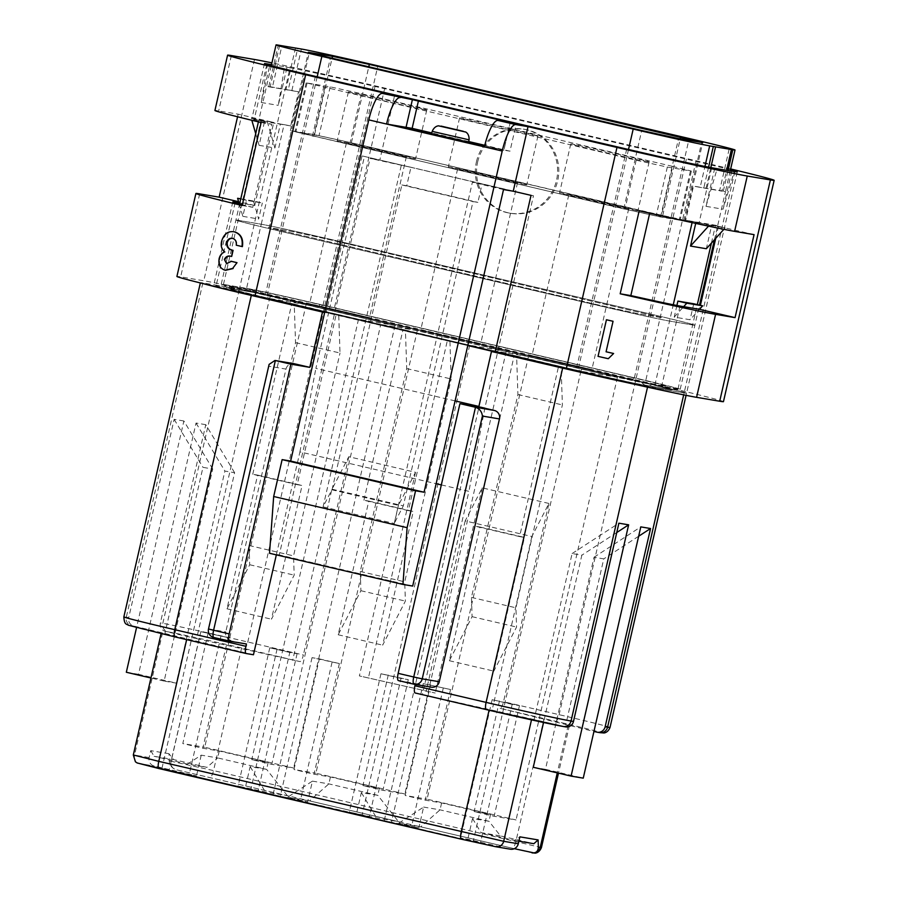 <?xml version="1.0" encoding="UTF-8"?>
<svg xmlns="http://www.w3.org/2000/svg" width="898" height="898" viewBox="0 0 898 898"><rect width="100%" height="100%" fill="white"/><g stroke="black" fill="none" stroke-linecap="round" stroke-linejoin="round"><path stroke-width="0.67" stroke-dasharray="4.49 3.37" d="M468.554 142.142L431.657 133.701M482.114 183.933L472.37 182.294L394.233 523.467L403.325 505.843L473.022 201.556L477.882 202.376L482.114 183.933L513.241 191.207L362.029 155.893L533.468 195.764L484.898 407.849L478.892 406.446M503.509 189.568L472.37 182.294M269.523 553.269L279.267 554.908L370.077 158.407L379.82 160.046L394.604 95.502M412.687 586.068L279.267 554.908M401.215 165.681L323.067 506.854L332.159 489.23L401.855 184.943L406.727 185.763L410.947 167.32L370.077 158.407M323.067 506.854L394.233 523.467M410.947 167.32L379.82 160.046M484.426 146.879L503.901 150.168L484.707 145.689L503.901 150.168L510.232 122.498L503.901 150.168L509.985 151.19L516.316 123.531M468.599 141.929L431.747 133.319L468.599 141.929M406.727 185.763L477.882 202.376M401.855 184.943L473.022 201.556M332.159 489.23L403.325 505.843M168.981 753.725L150.729 750.649L149.147 757.564A7.094 6.847 -80.4 0 0 154.232 766.039L196.482 775.906L161.864 768.767L250.811 789.544L258.119 790.768L238.105 786.098L265.415 792.002L287.326 795.695L176.143 769.732C172.102 768.34 169.801 765.41 169.228 760.954L168.981 753.725L173.595 759.585L206.955 767.375L187.48 764.086L201.231 755.162L217.664 757.923L206.955 767.375M253.461 654.754L133.824 626.063A7.094 6.847 99.6 0 1 128.74 617.588L126.304 617.184A70.953 1.111 12.9 0 0 123.845 616.915M234.614 472.696L205.788 424.675L160.383 622.931A7.094 6.847 -80.4 0 0 165.468 631.406L196.606 638.669L234.614 472.696L224.882 471.057L176.3 683.131L164.132 681.088L212.703 469.003L202.97 467.353L164.951 633.337M196.606 638.669L299.977 661.579A7.094 1.852 103.1 0 0 303.378 654.979L247.792 641.991A70.953 1.111 12.9 0 0 162.819 623.335L160.383 622.931M400.979 678.417L380.965 673.747L408.287 679.651L400.979 678.417L369.303 816.731L273.048 794.73L307.666 801.869L287.663 797.2L312.425 781.125L307.666 801.869M369.303 816.731L349.288 812.061L376.61 817.966L398.521 821.659L309.563 800.893L287.663 797.2M514.307 848.689L420.758 826.845L398.847 823.152L418.861 827.833L384.243 820.693L473.19 841.46L480.497 842.694L460.483 838.025L467.779 839.248L510.03 849.115L495.427 846.657A7.094 6.847 -80.4 0 0 495.831 846.735M447.473 340.039L405.425 330.06L406.715 368.584L360.255 571.454L360.906 590.716L338.176 634.763L368.797 501.062L363.926 500.242L408.399 510.625L447.473 340.039L469.71 345.236L506.225 351.387L417.278 330.621L315.905 773.223L404.852 793.989L382.941 790.296L362.927 785.627L379.36 788.399L377.777 795.314L361.344 792.541L356.596 813.296M506.225 351.387L404.852 793.989M558.657 366.002L516.619 356.023L517.91 394.548L471.45 597.417L472.09 616.679L449.359 660.726L479.981 527.025L475.109 526.206L519.594 536.589L558.657 366.002L580.894 371.188L617.409 377.351L528.462 356.573L427.089 799.186L516.047 819.953L494.136 816.26L474.122 811.59L490.555 814.363L488.972 821.277L472.539 818.505L467.779 839.248M617.409 377.351L516.047 819.953M336.279 314.076L294.241 304.096L295.532 342.632L249.072 545.49L249.711 564.752L226.981 608.81L257.603 475.098L252.742 474.279L297.216 484.662L336.279 314.076L358.515 319.273L395.041 325.424L306.083 304.658L204.71 747.259L293.668 768.037L271.757 764.344L251.743 759.663L268.176 762.436L266.594 769.35L250.16 766.578L245.401 787.333M395.041 325.424L293.668 768.037M455.106 400.901L315.883 368.393L328.556 313.065L467.768 345.573L326.12 312.65L362.029 155.893M495.168 351.96L497.559 352.521L495.168 351.96M230.876 640.364A7.094 6.847 99.6 0 1 225.791 631.889L208.751 629.015A7.094 6.847 -80.4 0 0 213.836 637.49L246.445 643.989M208.504 628.982L268.94 366.216L285.979 369.089L225.791 631.889M285.979 369.089A7.094 6.847 99.6 0 1 293.826 363.645M398.409 680.583L415.448 683.457L415.224 684.444M431.422 687.172A7.094 6.847 99.6 0 1 431.018 687.093L413.922 684.209M415.448 683.457L431.018 687.093M548.925 503.452L482.215 487.872L465.164 520.919L531.874 536.499L548.925 503.452L503.52 701.708A7.094 1.852 -76.9 0 1 500.107 708.32L593.948 731.455M533.277 767.274L545.445 769.328L594.027 557.243L603.759 558.882L565.751 724.866M565.639 726.886A7.094 6.847 99.6 0 1 565.235 726.796L534.097 719.534L572.116 553.55L581.848 555.189L543.537 722.486M534.097 719.534L415.168 692.987M441.322 484.909L468.924 491.352L422.464 694.21M276.337 554.863L299.921 451.896L436.136 483.696M331.744 489.758L398.454 505.338L415.505 472.303L348.783 456.723L331.744 489.758L292.669 660.356M398.454 505.338L359.38 675.925L435.227 693.043L359.38 675.925M465.164 520.919L426.09 691.505M531.874 536.499L492.811 707.085M626.288 382.447A70.953 1.111 12.9 0 0 647.615 386.769L684.13 392.931A70.953 1.111 12.9 0 0 686.577 393.189A70.953 1.111 12.9 0 0 635.672 380.426L324.346 307.733A70.953 1.111 12.9 0 0 239.373 289.077L202.858 282.926A70.953 1.111 12.9 0 0 200.4 282.657A70.953 1.111 12.9 0 0 203.925 283.824M205.788 424.675L196.045 423.037L138.505 674.308L176.3 683.131M126.326 672.254L138.505 674.308M212.703 469.003L183.877 420.982L136.552 627.601M183.877 420.982L174.145 419.344L128.74 617.588M482.215 487.872L435.227 693.043M415.505 472.303L368.506 677.462M348.783 456.723L303.378 654.979M405.425 330.06L380.752 324.459L273.048 794.73M417.278 330.621L380.752 324.459M294.241 304.096L269.568 298.495L161.864 768.767M306.083 304.658L269.568 298.495M516.619 356.023L491.947 350.422L384.243 820.693M528.462 356.573L491.947 350.422M324.694 312.414L328.556 313.065L364.465 156.308M196.045 423.037L224.882 471.057M164.132 681.088L150.943 678.001M174.145 419.344L202.97 467.353M572.116 553.55L618.89 523.186M616.746 532.536L581.848 555.189M545.445 769.328L583.251 778.151M594.027 557.243L640.802 526.879M638.658 536.241L603.759 558.882M299.921 451.896L315.883 368.393M484.898 407.849L468.924 491.352M512.174 704.38L492.16 699.71L519.471 705.615L512.174 704.38L480.497 842.694M580.894 371.188L473.19 841.46M519.471 705.615L494.136 816.26M423.216 683.614L450.538 689.518L423.216 683.614L391.539 821.928M430.524 684.837L405.178 795.493L427.089 799.186M475.109 526.206L514.184 355.619M200.849 631.687L228.159 637.591L200.849 631.687L169.161 770.001M208.145 632.922L182.799 743.566L204.71 747.259M252.742 474.279L291.805 303.692M358.515 319.273L250.811 789.544M289.796 652.453L269.782 647.784L297.103 653.688L289.796 652.453L258.119 790.768M297.103 653.688L271.757 764.344M408.287 679.651L382.941 790.296M469.71 345.236L362.006 815.507M319.34 658.885L339.354 663.555L312.033 657.65L319.34 658.885L293.994 769.53L315.905 773.223M312.033 657.65L280.356 795.965M363.926 500.242L403 329.656M295.532 342.632L340.005 353.015L338.714 314.491M249.072 545.49L293.545 555.873L340.005 353.015M297.216 484.662L302.076 485.481L271.454 619.193L294.185 575.135L293.545 555.873M257.603 475.098L302.076 485.481M519.594 536.589L524.454 537.408L493.833 671.109L516.563 627.062L515.923 607.8L562.384 404.931L561.093 366.406M517.91 394.548L562.384 404.931M471.45 597.417L515.923 607.8M479.981 527.025L524.454 537.408M406.715 368.584L451.2 378.978L449.909 340.454M360.255 571.454L404.729 581.837L451.2 378.978M408.399 510.625L413.271 511.445L382.649 645.157L405.38 601.099L404.729 581.837M368.797 501.062L413.271 511.445M472.09 616.679L516.563 627.062M449.359 660.726L493.833 671.109M360.906 590.716L405.38 601.099M338.176 634.763L382.649 645.157M249.711 564.752L294.185 575.135M226.981 608.81L271.454 619.193M268.176 762.436L219.247 751.009L202.813 748.247L182.799 743.566M228.159 637.591L202.813 748.247M220.863 636.356L189.175 774.671M201.231 755.162L196.482 775.906M219.247 751.009L217.664 757.923L266.594 769.35L287.326 795.695M269.782 647.784L238.105 786.098M277.089 649.018L251.743 759.663M490.555 814.363L441.625 802.935L425.192 800.163L405.178 795.493M450.538 689.518L425.192 800.163M443.23 688.283L411.553 826.598M398.847 823.152L423.609 807.077L418.861 827.833M423.609 807.077L440.042 809.85L488.972 821.277L500.489 835.915L533.85 843.705M441.625 802.935L440.042 809.85L420.758 826.845M492.16 699.71L460.483 838.025M499.456 700.934L474.122 811.59M379.36 788.399L330.442 776.972L314.008 774.199L293.994 769.53M339.354 663.555L314.008 774.199M332.047 662.32L300.37 800.634M312.425 781.125L328.859 783.887L377.777 795.314L398.521 821.659M330.442 776.972L328.859 783.887L309.563 800.893M380.965 673.747L349.288 812.061M388.273 674.97L362.927 785.627M361.344 792.541L376.61 817.966M472.539 818.505L481.014 832.626L500.489 835.915M250.16 766.578L265.415 792.002M150.729 750.649L154.119 756.296L173.595 759.585M187.48 764.086L154.119 756.296M481.014 832.626L514.374 840.416L519.875 836.846M268.94 366.216L269.108 364.386M518.887 841.179L514.374 840.416M237.566 116.762L238.15 114.181L218.674 110.892A108.804 1.706 12.9 0 0 214.914 110.488M723.462 401.642A108.804 1.706 12.9 0 0 645.404 382.065L334.078 309.372A108.804 1.706 12.9 0 0 203.79 280.771L180.666 276.876A108.804 1.706 12.9 0 0 176.906 276.472M225.028 270.208L225.566 270.32C220.785 268.738 218.843 264.899 219.729 258.781C220.616 255.313 222.457 253.056 225.263 252.024C222.21 249.599 221.2 246.063 222.221 241.405C224.466 234.041 228.676 230.898 234.861 231.965M242.404 246.636A108.804 1.706 -167.1 0 1 236.735 245.277C237.106 241.629 235.882 239.351 233.065 238.464L232.638 238.385M226.913 263.698L231.392 261.329M267.559 63.825L261.251 102.495L269.77 65.262M242.146 205.519L252.798 207.315L271.802 124.328A70.953 1.111 -167.1 0 1 251.81 118.94A70.953 1.111 -167.1 0 1 254.257 119.198L273.733 122.487L238.15 114.181M238.902 202.802L254.729 205.474L273.733 122.487M730.456 169.823A70.953 1.111 12.9 0 0 686.353 159.126L375.027 86.433A70.953 1.111 12.9 0 0 290.054 67.777L239.373 289.077L216.25 285.182A70.953 1.111 12.9 0 0 213.791 284.913A70.953 1.111 12.9 0 0 264.697 297.676L576.033 370.369A70.953 1.111 12.9 0 0 660.995 389.025L684.13 392.931A70.953 1.111 12.9 0 0 686.577 393.189A70.953 1.111 12.9 0 0 635.672 380.426L324.346 307.733A70.953 1.111 12.9 0 0 239.373 289.077L162.819 623.335A7.094 6.847 99.6 0 0 167.904 631.81A63.859 0.999 -167.1 0 1 244.379 648.603L299.977 661.579M290.054 67.777L284.599 66.699L278.29 105.358L287.012 67.26M261.251 102.495L278.29 105.358M252.798 207.315A70.953 1.111 -167.1 0 1 242.337 204.688M613.491 353.453L608.193 358.672A108.804 1.706 -167.1 0 1 598.057 356.349L606.442 319.755M612.997 321.26L606.015 351.758A108.804 1.706 -167.1 0 0 606.071 351.769L606.015 351.758M715.751 238.307L718.49 226.33L699.014 223.052A70.953 1.111 -167.1 0 1 649.849 212.59L639.196 210.794M649.714 213.185L649.849 212.59M714.729 168.24L705.996 206.338L723.047 209.212L734.182 171.675M731.735 171.26L723.047 209.212M676.901 305.477L674.241 317.073L690.068 319.744L699.486 309.316L700.395 305.331M271.555 64.499L284.599 66.699M730.658 168.947A108.804 1.706 12.9 0 0 696.096 160.764L384.771 88.071A108.804 1.706 12.9 0 0 271.926 62.871M324.717 312.324L326.12 312.65M533.468 195.764L531.032 195.36M754.073 234.636L718.49 226.33M254.729 205.474L238.587 201.702M261.15 122.532L271.802 124.328M509.985 151.19L484.797 145.308M468.689 141.547L431.837 132.949M705.996 206.338L717.143 168.802M219.123 258.658L219.729 258.781M224.691 251.911L225.263 252.024M221.604 241.281L222.221 241.405M477.646 161.988A42.576 41.095 99.6 0 1 524.758 129.346A42.576 41.095 99.6 0 1 557.703 180.678A42.576 41.095 99.6 0 1 510.603 213.309A42.576 41.095 99.6 0 1 477.646 161.988M476.434 161.775A42.576 41.095 99.6 0 1 523.534 129.144A42.576 41.095 99.6 0 1 556.491 180.476A42.576 41.095 99.6 0 1 509.379 213.107A42.576 41.095 99.6 0 1 476.434 161.775M239.216 203.88L242.83 216.339L246.49 200.366L262.317 203.038L253.416 200.961L258.658 219.011L262.317 203.038M242.83 216.339L258.658 219.011M255.717 133.667L259.095 145.33L264.584 121.376L260.925 120.759A63.859 0.999 -167.1 0 0 258.725 120.523A63.859 0.999 -167.1 0 0 258.725 120.534L271.286 65.666M259.095 145.33L274.923 148.002L280.401 124.036L267.065 120.927L274.923 148.002M246.568 288.325A63.859 0.999 -167.1 0 1 323.044 305.107L634.381 377.8A63.859 0.999 -167.1 0 1 680.19 389.294A63.859 0.999 -167.1 0 1 677.99 389.059L654.855 385.152A63.859 0.999 -167.1 0 1 578.379 368.371L267.054 295.666A63.859 0.999 -167.1 0 1 221.234 284.183A63.859 0.999 -167.1 0 1 223.445 284.419L246.568 288.325L261.251 224.231L238.127 220.336A63.859 0.999 12.9 0 0 235.916 220.1A63.859 0.999 12.9 0 0 281.736 231.583L593.062 304.276A63.859 0.999 12.9 0 0 669.538 321.069L692.661 324.964A63.859 0.999 12.9 0 0 694.872 325.211A63.859 0.999 12.9 0 0 649.052 313.716L337.727 241.023A63.859 0.999 12.9 0 0 261.251 224.231A63.859 0.999 -167.1 0 1 337.727 241.023L649.052 313.716A63.859 0.999 -167.1 0 1 694.872 325.211A63.859 0.999 -167.1 0 1 692.661 324.964L669.538 321.069A63.859 0.999 -167.1 0 1 593.062 304.276L281.736 231.583A63.859 0.999 -167.1 0 1 235.916 220.1A63.859 0.999 -167.1 0 1 238.127 220.336L261.251 224.231L284.06 124.654L280.401 124.036M284.06 124.654A63.859 0.999 -167.1 0 1 290.716 125.922L298.529 91.798A63.859 0.999 12.9 0 0 291.872 90.53L288.224 89.912L297.721 48.425M729.142 149.158L719.635 190.645L723.283 191.263A63.859 0.999 12.9 0 0 725.494 191.499L717.682 225.623A63.859 0.999 -167.1 0 1 715.47 225.387L711.822 224.769L706.333 248.735M708.511 226.139L709.341 225.218L695.995 222.109L695.703 223.389M695.995 222.109L692.347 221.492A63.859 0.999 -167.1 0 1 685.69 220.223L693.503 186.099A63.859 0.999 12.9 0 0 700.159 187.368L704.952 166.444M693.727 303.771L690.068 319.744M708.578 167.163L703.808 187.985L700.159 187.368M279.648 45.371L270.175 86.724L272.397 87.252L281.905 45.753M272.397 87.252L268.749 86.635A63.859 0.999 12.9 0 0 266.538 86.399L298.529 91.798M291.435 130.782L623.762 208.897L660.58 216.979L684.77 220.998L351.376 142.771L314.558 134.689L291.435 130.782L269.254 227.609L292.389 231.504L329.207 239.586L662.589 317.813L638.399 313.795L601.581 305.713L268.199 227.497L601.581 305.713L638.399 313.795L662.589 317.813L329.207 239.586L292.389 231.504L269.254 227.609L309.327 52.656M714.438 239.755L717.682 225.623L685.69 220.223M730.186 171.002L725.494 191.499A63.859 0.999 12.9 0 0 725.494 191.487L693.503 186.099M270.175 86.724L288.224 89.912M295.498 47.897L286.002 89.396M674.241 317.073L683.659 306.656M240.787 198.828L253.416 200.961M246.49 200.366L240.743 199.03M723.867 229.327L725.157 227.89L711.822 224.769M709.341 225.218L725.157 227.89M719.635 190.645L721.857 191.162L726.617 170.396M703.808 187.985L721.857 191.162M706.03 188.501L710.823 167.578M264.584 121.376L251.238 118.255L251.822 120.276M251.238 118.255L267.065 120.927M290.716 125.922L258.725 120.534M636.559 210.626A40.208 0.629 -167.1 0 1 593.466 201.219A40.208 0.629 -167.1 0 1 559.566 192.812A40.208 0.629 -167.1 0 1 560.958 192.969A40.208 0.629 -167.1 0 1 604.051 202.364A40.208 0.629 -167.1 0 1 637.95 210.772A40.208 0.629 -167.1 0 1 636.559 210.626M647.75 161.752A40.208 0.629 -167.1 0 1 604.657 152.357A40.208 0.629 -167.1 0 1 570.758 143.949A40.208 0.629 -167.1 0 1 572.149 144.095A40.208 0.629 -167.1 0 1 615.242 153.491A40.208 0.629 -167.1 0 1 649.142 161.898A40.208 0.629 -167.1 0 1 647.75 161.752M414.18 158.699A40.208 0.629 -167.1 0 1 371.087 149.304A40.208 0.629 -167.1 0 1 337.188 140.896A40.208 0.629 -167.1 0 1 338.58 141.042A40.208 0.629 -167.1 0 1 381.672 150.437A40.208 0.629 -167.1 0 1 415.572 158.845A40.208 0.629 -167.1 0 1 414.18 158.699M425.371 109.825A40.208 0.629 -167.1 0 1 382.279 100.43A40.208 0.629 -167.1 0 1 348.379 92.023A40.208 0.629 -167.1 0 1 349.771 92.168A40.208 0.629 -167.1 0 1 392.864 101.564A40.208 0.629 -167.1 0 1 426.763 109.971A40.208 0.629 -167.1 0 1 425.371 109.825M525.375 184.662A40.208 0.629 -167.1 0 1 482.282 175.267A40.208 0.629 -167.1 0 1 448.371 166.86A40.208 0.629 -167.1 0 1 449.763 167.006A40.208 0.629 -167.1 0 1 492.856 176.401A40.208 0.629 -167.1 0 1 526.767 184.808A40.208 0.629 -167.1 0 1 525.375 184.662M536.566 135.789A40.208 0.629 -167.1 0 1 493.473 126.394A40.208 0.629 -167.1 0 1 459.563 117.986A40.208 0.629 -167.1 0 1 460.955 118.132A40.208 0.629 -167.1 0 1 504.047 127.527A40.208 0.629 -167.1 0 1 537.958 135.935A40.208 0.629 -167.1 0 1 536.566 135.789M532.997 355.945L591.872 369.561L532.997 355.945M569.848 195.046L628.723 208.662L569.848 195.046M310.618 304.029L369.505 317.645L310.618 304.029M347.47 143.119L406.356 156.735L347.47 143.119M421.802 329.993L480.688 343.597L421.802 329.993M458.665 169.082L517.54 182.698L458.665 169.082M661.489 215.262L350.164 142.558L319.003 135.721L294.982 131.725L624.974 209.099L656.135 215.935L680.156 219.931L661.489 215.262L672.681 166.388L361.355 93.695L330.195 86.848L306.173 82.852L636.166 160.226L667.326 167.073L691.348 171.069L672.681 166.388M630.722 377.194A49.671 0.786 -167.1 0 1 666.361 386.106A49.671 0.786 -167.1 0 1 664.643 385.938L641.52 382.043A49.671 0.786 -167.1 0 1 582.039 368.977L270.702 296.284A49.671 0.786 -167.1 0 1 235.085 287.338A49.671 0.786 -167.1 0 1 236.791 287.54L259.915 291.435A49.671 0.786 -167.1 0 1 319.396 304.501L630.722 377.194A8.52 2.223 103.1 0 0 631.676 379.742L320.384 307.06A55.564 0.876 12.9 0 0 253.853 292.445L230.719 288.55A55.564 0.876 12.9 0 0 268.659 298.338A55.609 0.876 -167.1 0 1 230.685 288.539L253.808 292.434A55.609 0.876 -167.1 0 1 320.395 307.06L631.721 379.753A55.609 0.876 -167.1 0 1 669.695 389.552L646.571 385.646A55.609 0.876 -167.1 0 1 579.985 371.031L268.648 298.338L579.996 371.031A55.564 0.876 12.9 0 0 646.526 385.635L669.65 389.541A55.564 0.876 12.9 0 0 631.709 379.753A8.52 2.223 103.1 0 0 631.709 379.753L320.35 307.049A8.52 2.223 103.1 0 0 320.384 307.06A8.52 2.223 103.1 0 1 319.396 304.501M225.667 284.947L248.802 288.842A61.491 0.965 -167.1 0 1 322.438 305.006L633.764 377.699A61.491 0.965 -167.1 0 1 677.878 388.778A61.491 0.965 -167.1 0 1 675.756 388.531L652.633 384.636A61.491 0.965 -167.1 0 1 578.997 368.472L267.66 295.779A61.491 0.965 -167.1 0 1 223.546 284.733A61.491 0.965 -167.1 0 1 225.667 284.947A8.52 8.217 99.6 0 0 230.685 288.539M432.196 131.389L469.082 139.841M149.147 757.564L134.543 755.106A7.094 6.847 -80.4 0 0 139.628 763.581L154.232 766.039M162.516 632.922L134.543 755.106L133.308 754.971M199.042 639.084L171.058 761.257L169.228 760.954M241.517 648.412L213.544 770.585L171.058 761.257A7.094 6.847 -80.4 0 0 176.143 769.732L531.942 852.808A7.094 6.847 -80.4 0 0 532.346 852.898M174.998 636.907A63.859 0.999 -167.1 0 1 131.389 625.659L133.824 626.063M568.187 725.281L557.276 772.886M531.661 719.118L531.493 719.859M500.107 708.32L555.705 721.296A63.859 0.999 -167.1 0 1 599.314 732.544L596.878 732.139M165.468 631.406L167.904 631.81M565.235 726.796L562.799 726.392A7.094 6.847 -80.4 0 0 563.203 726.471M541.427 847.589L213.544 770.585A7.094 1.852 -76.9 0 1 210.132 777.197M543.952 719.029L515.968 841.202A7.094 1.852 -76.9 0 1 512.567 847.813M375.027 86.433L247.792 641.991A7.094 1.852 103.1 0 1 244.379 648.603M202.858 282.926L126.304 617.184A7.094 6.847 -80.4 0 0 131.389 625.659M734.811 171.619L683.681 394.862M610.023 727.447A70.953 1.111 12.9 0 0 559.117 714.685L503.52 701.708M686.353 159.126L559.117 714.685A7.094 1.852 103.1 0 1 555.705 721.296M231.347 55.564L218.674 110.892M254.482 59.47L203.79 280.771M199.67 193.878L180.666 276.876M266.796 64.443L254.257 119.198M235.119 202.757L216.25 285.182M315.389 76.375L264.697 297.676M711.687 167.724L699.014 223.052M626.714 149.068L576.033 370.369M680.01 306.038L660.995 389.025M696.096 160.764L645.404 382.065M384.771 88.071L334.078 309.372M223.445 284.419L260.925 120.759M291.872 90.53L301.38 49.031M677.99 389.059L697.319 304.613M711.407 243.111L715.47 225.387M654.855 385.152L673.275 304.759M692.089 222.614L692.347 221.492M268.749 86.635L278.245 45.136M723.283 191.263L728.009 170.631M578.379 368.371L628.51 149.483M267.054 295.666L317.185 76.79M323.044 305.107L377.856 65.823M634.381 377.8L689.181 138.517M312.425 136.204L330.385 57.82M314.558 134.689L332.069 58.213M351.376 142.771L368.786 66.789M662.713 215.464L680.246 138.887M683.704 220.874L701.652 142.501M660.58 216.979L678.529 138.606M623.762 208.897L641.711 130.513M690.45 170.968L679.258 219.842M361.355 93.695L350.164 142.558M330.195 86.848L319.003 135.721M307.071 82.953L295.88 131.826M324.84 87.533L313.649 136.406M636.166 160.226L624.974 209.099M667.326 167.073L656.135 215.935M675.756 388.531A8.52 8.217 99.6 0 1 669.695 389.552M646.571 385.646A8.52 8.217 -80.4 0 0 652.633 384.636M582.039 368.977A8.52 2.223 103.1 0 1 579.996 371.031A8.52 2.223 -76.9 0 1 579.94 371.02A8.52 2.223 -76.9 0 1 578.997 368.472M633.764 377.699A8.52 2.223 -76.9 0 1 631.721 379.753M270.702 296.284A8.52 2.223 103.1 0 1 268.659 298.338A8.52 2.223 -76.9 0 1 268.614 298.327A8.52 2.223 -76.9 0 1 267.66 295.779M322.438 305.006A8.52 2.223 -76.9 0 1 320.395 307.06M248.802 288.842A8.52 8.217 -80.4 0 0 253.808 292.434M253.853 292.445A8.52 8.217 -80.4 0 0 259.915 291.435M230.719 288.55A8.52 8.217 -80.4 0 0 236.791 287.54M664.643 385.938A8.52 8.217 -80.4 0 0 669.65 389.541M641.52 382.043A8.52 8.217 -80.4 0 0 646.526 385.635M161.292 632.798L161.101 633.629M569.411 725.404L558.477 773.156M737.269 171.888L686.083 395.344M264.472 63.612L251.81 118.94M232.795 201.927L213.791 284.913M523.534 129.144L524.758 129.346M221.234 284.183L239.609 203.981M258.411 121.87L258.725 120.523M680.19 389.294L699.475 305.118M290.368 130.67L308.317 52.297M684.77 220.998L702.719 142.614M509.379 213.107L510.603 213.309M570.758 143.949L559.566 192.812M348.379 92.023L337.188 140.896M459.563 117.986L448.371 166.86M568.782 194.933L531.93 355.833M346.404 143.007L309.552 303.917M457.598 168.97L420.747 329.869M517.54 182.698L480.688 343.597M406.356 156.735L369.505 317.645M628.723 208.662L591.872 369.561M691.348 171.069L680.156 219.931M306.173 82.852L294.982 131.725M537.958 135.935L526.767 184.808M426.763 109.971L415.572 158.845M649.142 161.898L637.95 210.772M223.546 284.733L227.183 287.843L230.741 289.044L268.614 298.327L579.94 371.02L633.932 383.132L670.177 389.642C673.478 390.316 676.037 390.024 677.878 388.778M235.085 287.338L230.292 288.505L254.336 292.546L320.35 307.049M631.676 379.742L670.166 389.238L666.361 386.106"/><path stroke-width="1.35" d="M432.196 131.389L431.657 133.701L468.554 142.142L469.082 139.841L432.196 131.389C434.901 124.912 439.908 125.877 438.774 125.888L465.546 132.017C464.524 131.512 469.452 132.825 469.082 139.841M394.604 95.502L382.425 93.448L412.384 99.656L394.604 95.502M528.024 126.652L515.856 124.609A28.388 7.397 103.1 0 0 502.218 151.032L424.069 492.216L415.55 490.779L407.108 527.665L402.955 584.43L412.687 586.068L503.509 189.568L513.241 191.207L528.024 126.652L412.384 99.656L406.053 127.314L386.578 124.036L484.426 146.879A28.388 7.397 -76.9 0 1 498.064 120.455L510.232 122.498L616.971 147.429A108.804 1.706 12.9 0 0 747.259 176.03L770.394 179.926A108.804 1.706 12.9 0 0 774.155 180.33A108.804 1.706 12.9 0 0 730.658 168.947M400.216 97.601A28.388 7.397 103.1 0 0 386.578 124.036L368.786 119.883L290.649 461.056L282.129 459.619L273.677 496.504L269.523 553.269L402.955 584.43M424.069 492.216L290.649 461.056M415.55 490.779L282.129 459.619M407.108 527.665L273.677 496.504M484.707 145.689L468.599 141.929L484.707 145.689M431.747 133.319L406.053 127.314L431.747 133.319M368.786 119.883A28.388 7.397 -76.9 0 1 382.425 93.448M531.942 852.808C535.949 853.291 538.093 851.405 538.373 847.151L541.427 847.589C538.778 853.976 533.827 853.122 534.871 853.1L514.307 848.689M518.292 843.761A7.094 6.847 99.6 0 1 510.434 849.205L495.831 846.735A7.094 6.847 -80.4 0 0 503.688 841.303L518.292 843.761L519.875 836.846L538.126 839.922L533.85 843.705L518.887 841.179M478.892 406.446L455.106 400.901M467.768 345.573L495.168 351.96L467.768 345.573M290.93 364.184L275.372 360.547L213.589 630.261L208.504 628.982L269.108 364.386L274.968 360.468L293.826 363.645A7.094 6.847 99.6 0 1 294.23 363.724L309.799 367.361L290.93 364.184L229.158 633.898A7.094 1.852 103.1 0 0 229.372 641.116L246.445 643.989L245.917 646.302A7.094 1.852 103.1 0 0 246.131 653.52A7.094 1.852 103.1 0 0 246.153 653.52L253.461 654.754L276.337 554.863M203.925 283.824A70.953 1.111 12.9 0 0 251.305 295.42L322.472 312.033L309.799 367.361M415.224 684.444L414.921 685.758L486.087 702.382A70.953 1.111 12.9 0 0 571.049 721.027L573.485 721.442A7.094 6.847 99.6 0 1 565.639 726.886L563.203 726.471A7.094 6.847 -80.4 0 0 571.049 721.027L647.525 387.15M513.241 191.207L531.032 195.36L495.135 352.117L491.475 351.5L562.642 368.113A70.953 1.111 12.9 0 0 626.288 382.447M491.475 351.5L478.802 406.828L494.371 410.465A7.094 6.847 99.6 0 1 499.456 418.928L439.268 681.728A7.094 6.847 99.6 0 1 431.422 687.172L414.382 684.298A7.094 6.847 -80.4 0 0 422.228 678.854L439.268 681.728M538.373 847.151L538.126 839.922M543.537 722.486L533.277 767.274L571.083 776.108L628.634 524.836L616.746 532.536M593.948 731.455L596.878 732.139A7.094 6.847 -80.4 0 0 605.14 726.774L607.576 727.189A70.953 1.111 12.9 0 0 610.023 727.447C607.632 733.498 602.985 733.026 603.714 732.959L599.718 732.622A7.094 6.847 -80.4 0 0 607.576 727.189L683.681 394.862M436.136 483.696L441.322 484.909M136.552 627.601L126.326 672.254L150.943 678.001M628.634 524.836L618.89 523.186L573.485 721.442M605.14 726.774L650.545 528.529L640.802 526.879L583.251 778.151L571.083 776.108M322.472 312.033L324.694 312.414M650.545 528.529L638.658 536.241M229.372 641.116A7.094 1.852 103.1 0 0 229.405 641.116L213.803 637.479A7.094 1.852 -76.9 0 1 213.589 630.261L229.158 633.898M562.799 726.392A63.859 0.999 -167.1 0 1 486.323 709.6A7.094 1.852 -76.9 0 1 486.289 709.588L415.168 692.987A7.094 1.852 -76.9 0 1 415.134 692.975A7.094 1.852 -76.9 0 1 414.921 685.758M494.371 410.465L475.502 407.277C479.543 408.68 481.844 411.61 482.417 416.066L422.228 678.854L413.731 676.991A7.094 1.852 103.1 0 0 413.944 684.209L398.409 680.583A7.094 1.852 -76.9 0 1 398.375 680.572A7.094 1.852 -76.9 0 1 398.162 673.354L413.731 676.991L475.502 407.277L459.944 403.64L398.162 673.354M459.944 403.64L478.802 406.828M274.968 360.468L294.23 363.724M238.587 201.702L219.146 197.167L199.67 193.878A108.804 1.706 12.9 0 0 195.91 193.474A108.804 1.706 12.9 0 0 242.146 205.519L261.15 122.532A108.804 1.706 12.9 0 1 214.914 110.488L227.587 55.16A108.804 1.706 12.9 0 0 305.646 74.736L412.384 99.656L406.053 127.314L412.137 128.347L418.479 100.677M219.146 197.167L237.566 116.762M271.926 62.871A108.804 1.706 12.9 0 0 254.482 59.47L231.347 55.564A108.804 1.706 12.9 0 0 227.587 55.16M237.005 262.665L232.627 268.446L237.005 262.665A108.804 1.706 -167.1 0 1 231.392 261.329L226.565 263.653L224.354 259.477L227.104 263.754M233.11 268.536L225.566 270.32M234.49 231.886L234.861 231.965C240.99 234.03 243.515 238.924 242.404 246.636L241.966 246.546A109.747 1.729 -167.1 0 1 236.253 245.188C236.623 241.54 235.377 239.261 232.526 238.352L232.459 238.329M233.065 238.464C230.202 237.981 228.26 239.396 227.228 242.696C226.992 247.017 228.934 249.565 233.087 250.34L231.684 256.446C228.62 255.526 226.363 256.57 224.915 259.601M195.91 193.474L176.906 276.472A108.804 1.706 12.9 0 0 254.965 296.037L324.717 312.324M269.77 65.262L269.972 64.387L266.931 63.87A70.953 1.111 12.9 0 0 264.472 63.612A70.953 1.111 12.9 0 0 315.389 76.375L626.714 149.068A70.953 1.111 12.9 0 0 711.687 167.724L731.735 171.26M242.337 204.688A70.953 1.111 -167.1 0 1 232.795 201.927A70.953 1.111 -167.1 0 1 235.254 202.185L238.902 202.802M606.431 319.767A109.747 1.729 -167.1 0 0 613.053 321.282L612.997 321.26A108.804 1.706 -167.1 0 1 606.442 319.755L598.046 356.371A109.747 1.729 -167.1 0 0 608.283 358.706L613.615 353.498A109.747 1.729 -167.1 0 1 606.071 351.78A108.804 1.706 -167.1 0 0 613.491 353.453L613.615 353.498M620.181 293.792A108.804 1.706 12.9 0 0 715.583 314.345L735.058 317.634L754.073 234.636L734.598 231.358A108.804 1.706 12.9 0 1 639.196 210.794L620.181 293.792L630.834 295.588L649.714 213.185M495.135 352.117L566.29 368.73A108.804 1.706 12.9 0 0 696.579 397.331L719.702 401.238A108.804 1.706 12.9 0 0 723.462 401.642L774.155 180.33M735.058 317.634L699.486 309.316L680.01 306.038A70.953 1.111 -167.1 0 1 630.834 295.588M731.769 171.114L734.811 171.619A70.953 1.111 12.9 0 0 737.269 171.888A70.953 1.111 12.9 0 0 730.456 169.823M700.395 305.331L715.751 238.307M269.972 64.387L271.555 64.499M484.797 145.308L468.689 141.547M431.837 132.949L412.137 128.347M613.053 321.282L606.071 351.78M232.627 268.446L225.028 270.208C220.212 268.625 218.236 264.775 219.123 258.658C220.01 255.178 221.862 252.933 224.691 251.911C221.604 249.476 220.582 245.929 221.604 241.281C223.849 233.918 228.092 230.775 234.333 231.852L234.861 231.965M234.681 231.92L234.333 231.852C240.518 233.918 243.066 238.823 241.966 246.546M232.526 238.352C229.641 237.869 227.688 239.272 226.655 242.572L227.228 242.696M226.655 242.572C226.408 246.883 228.384 249.442 232.571 250.239L233.087 250.34M232.571 250.239L231.684 256.446M231.179 256.345C228.092 255.402 225.825 256.446 224.354 259.477M236.556 262.575A109.747 1.729 -167.1 0 1 230.887 261.217M713.315 146.486L709.667 145.869A63.859 0.999 -167.1 0 1 633.191 129.076L321.854 56.383A63.859 0.999 -167.1 0 1 276.045 44.9A63.859 0.999 -167.1 0 1 278.245 45.136L301.38 49.031A63.859 0.999 -167.1 0 1 377.856 65.823L689.181 138.517A63.859 0.999 -167.1 0 1 735.002 150.011A63.859 0.999 -167.1 0 1 732.79 149.764L713.315 146.486L708.578 167.163M695.703 223.389L690.506 246.063L706.333 248.735L723.867 229.327M683.659 306.656L686.802 303.176L677.9 301.099L676.901 305.477M677.9 301.099L693.727 303.771L702.618 305.848L686.802 303.176M330.385 57.82L308.317 52.297L332.507 56.305L369.336 64.387L702.719 142.614L678.529 138.606L641.711 130.513L330.385 57.82M699.486 309.316L702.618 305.848M240.743 199.03L237.6 198.29L240.787 198.828M237.6 198.29L239.216 203.88M690.506 246.063L708.511 226.139M726.617 170.396L731.365 149.674M710.823 167.578L715.538 147.003M251.822 120.276L255.717 133.667M441.098 126.102L463.334 131.299L441.098 126.102M502.218 151.032L484.426 146.879M498.064 120.455L515.856 124.609M495.427 846.657L461.437 839.192A7.094 1.852 -76.9 0 1 461.415 839.192L159.002 768.576A7.094 1.852 -76.9 0 1 158.98 768.576A7.094 1.852 -76.9 0 1 158.766 761.358L503.688 841.303L531.493 719.859M158.946 768.565L139.628 763.581M251.305 295.42L174.751 629.678L245.917 646.302M246.097 653.508L174.998 636.907A7.094 1.852 103.1 0 1 174.964 636.895L128.38 625.244C126.843 623.829 124.317 625.39 123.845 616.915A70.953 1.111 12.9 0 0 174.751 629.678A7.094 1.852 103.1 0 0 174.964 636.895L246.131 653.52M562.642 368.113L486.087 702.382A7.094 1.852 -76.9 0 0 486.289 709.588L415.134 692.975M557.276 772.886L540.203 847.454A7.094 6.847 -80.4 0 1 532.346 852.898L532.346 852.898M161.101 633.629L133.308 754.971L158.766 761.358L186.649 639.623M489.073 710.239L461.202 831.975A7.094 1.852 -76.9 0 0 461.415 839.192L495.831 846.735M229.338 641.105L213.836 637.49A7.094 1.852 -76.9 0 1 213.803 637.479A7.094 7.094 0 0 1 208.504 628.982M499.456 418.928L482.417 416.066M305.646 74.736L254.965 296.037M266.931 63.87L266.796 64.443M235.254 202.185L235.119 202.757M747.259 176.03L734.598 231.358M616.971 147.429L566.29 368.73M715.583 314.345L696.579 397.331M770.394 179.926L719.702 401.238M697.319 304.613L711.407 243.111M673.275 304.759L692.089 222.614M704.952 166.444L709.667 145.869M728.009 170.631L732.79 149.764M628.51 149.483L633.191 129.076M317.185 76.79L321.854 56.383M332.069 58.213L332.507 56.305M368.786 66.789L369.336 64.387M680.246 138.887L680.662 137.08M558.477 773.156L541.427 847.589M200.344 282.937L123.845 616.915M686.083 395.344L610.023 727.447M133.308 754.971L135.418 761.785L137.214 762.997L461.415 839.192M563.203 726.471L486.289 709.588M599.718 732.622L597.282 732.218M398.375 680.572L413.944 684.209M239.609 203.981L258.411 121.87M271.286 65.666L276.045 44.9M699.475 305.118L714.438 239.755M730.186 171.002L735.002 150.011"/></g></svg>
